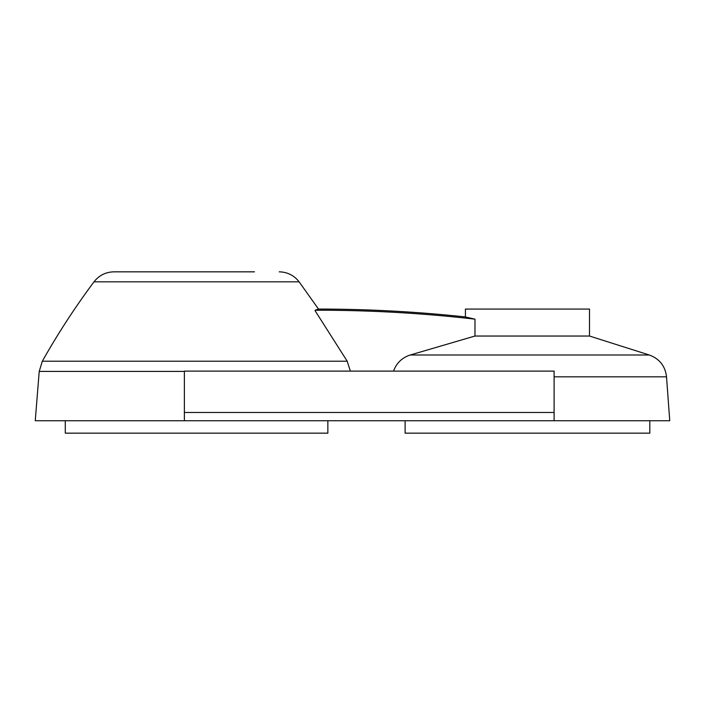 <?xml version="1.0" encoding="UTF-8"?>
<svg xmlns="http://www.w3.org/2000/svg" width="705" height="705" viewBox="0 0 705 705"><rect width="100%" height="100%" fill="white"/><g stroke="black" fill="none" stroke-linecap="round" stroke-linejoin="round"><path stroke-width="1.06" d="M554.104 371.112L554.104 412.478L184.375 412.478L184.375 371.112L554.104 371.112L554.104 376.831L666.525 376.831C665.22 366.036 659.475 358.757 649.279 354.994L410.231 354.994C402.053 357.691 396.483 363.066 393.531 371.112M184.375 412.478L184.375 420.744L669.75 420.744L666.525 376.831M410.231 354.994L474.976 336.038L474.976 319.171L465.423 316.942A1373.155 1373.155 0 0 0 318.501 309.072L315.188 310.165L315.188 310.879L347.204 361.198L350.367 371.112M184.375 420.744L35.25 420.744L39.216 371.403L42.335 361.198L347.204 361.198M465.423 316.942L465.423 309.072L589.503 309.072L589.503 336.038L649.279 354.994M474.976 336.038L589.503 336.038M315.188 310.235A1371.992 1371.992 0 0 1 474.976 319.171M405.111 420.744L405.111 433.161L649.816 433.161L649.816 420.744M254.47 271.839L113.902 271.839L254.47 271.839M327.851 420.744L327.851 433.161L65.283 433.161L65.283 420.744M554.104 412.478L554.104 420.744M184.375 371.403L39.216 371.403M318.501 309.072L299.114 281.824L94.012 281.824C99.07 275.364 105.697 272.042 113.902 271.839M299.114 281.824C294.055 275.364 287.429 272.042 279.224 271.839M94.012 281.824C75.1 307.186 57.872 333.641 42.335 361.198"/></g></svg>
